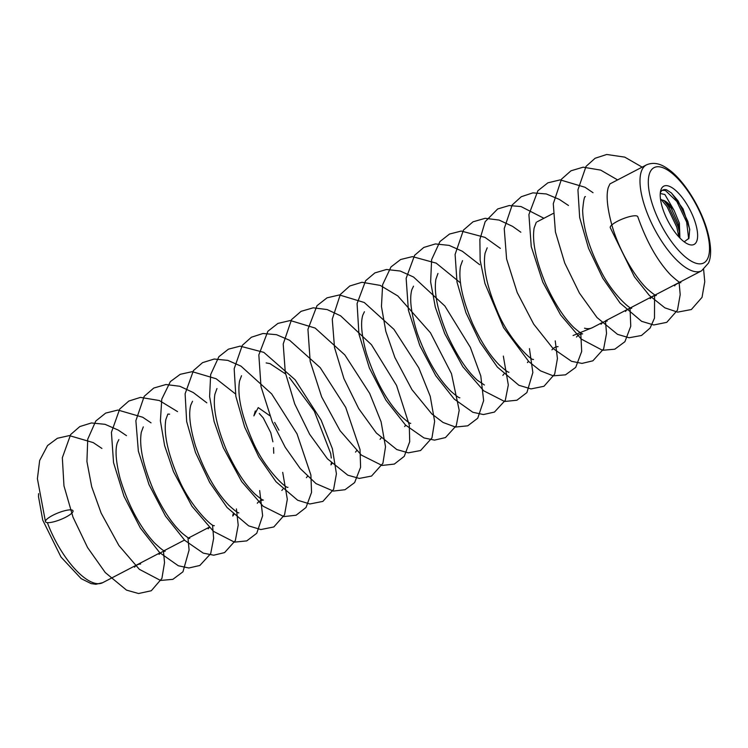 <?xml version="1.0" encoding="UTF-8"?>
<svg xmlns="http://www.w3.org/2000/svg" width="748" height="748" viewBox="0 0 748 748"><rect width="100%" height="100%" fill="white"/><g stroke="black" fill="none" stroke-linecap="round" stroke-linejoin="round"><path stroke-width="1.12" d="M255.33 410.951L253.881 415.897L258.228 407.595L269.757 415.682M274.656 422.424L278.939 430.184M272.889 441.816L270.785 432.709L263.259 417.926L259.294 413.485M273.731 453.269L273.544 447.678M47.077 522.6A14.81 3.544 -21.8 0 1 45.469 521.711A14.81 3.544 -21.8 0 1 58.101 512.904A14.81 3.544 -21.8 0 1 73.014 510.819A14.81 3.544 -21.8 0 1 63.169 518.448A14.81 3.544 -21.8 0 1 47.077 522.6M637.782 216.733A14.81 3.544 158.2 0 0 622.869 218.818A14.81 3.544 158.2 0 0 610.246 227.626L634.416 276.779L649.339 295.441L664.907 307.867L677.623 312.131L691.358 309.532L702.035 297.339L704.756 281.706L703.625 269.514M671.283 192.862L678.071 200.847L687.87 221.455L689.778 229.954M663.869 200.371L668.254 205.962L678.062 226.569L679.595 232.768M660.25 193.498L664.869 194.508L674.116 210.431C670.806 205.625 667.599 202.409 664.495 200.773L660.531 199.436M684.214 241.838L688.927 238.294L689.693 229.122L683.074 208.935L671.405 192.965L666.608 189.833A29.855 11.229 -117.5 0 0 662.672 190.095A29.855 11.229 -117.5 0 0 660.297 192.919M664.495 200.773L671.199 208.299L678.137 223.717L679.418 230.132L679.147 237.238M674.116 210.431L679.362 223.072L679.913 238.032M662.289 190.319L665.374 190.478L676.846 201.493L686.645 222.091L688.665 238.855M661.101 199.407L667.029 206.598L676.828 227.205L678.885 236.948M668.076 185.887A32.847 12.351 62.5 0 0 660.606 191.002A32.847 12.351 62.5 0 0 667.955 221.006A32.847 12.351 62.5 0 0 688.328 244.241A32.847 12.351 62.5 0 0 694.64 220.595A32.847 12.351 62.5 0 0 668.076 185.887M47.386 522.637A59.709 22.468 62.5 0 0 98.212 583.702A59.709 22.468 62.5 0 0 102.663 582.692L95.847 584.272L91.125 583.599L81.167 578.653L60.999 557.045L42.73 520.112L38.494 496.569L38.587 493.661M696.659 263.436A53.744 20.215 62.5 0 0 691.657 196.846A53.744 20.215 62.5 0 0 648.432 185.626A53.744 20.215 62.5 0 0 696.659 263.436M693.723 271.346A59.709 22.468 -117.5 0 1 649.853 219.473A59.709 22.468 -117.5 0 1 646.431 164.897C653.116 161.998 660.241 163.316 667.786 168.842C681.073 177.575 698.239 202.072 706.43 227.701C712.124 246.485 711.17 257.443 708.468 263.081L701.587 270.823A59.709 22.468 -117.5 0 1 693.723 271.346M584.534 328.194A59.709 22.468 62.5 0 0 592.397 327.671L601.916 322.725M209.038 527.303L188.58 537.952M184.485 540.084L164.027 550.743M159.922 552.875L102.663 582.692M45.469 521.711L37.4 478.711L39.653 460.525L47.545 445.574L57.39 438.272L69.312 435.598L93.229 442.601L101.915 448.435M163.447 551.042L164.532 562.655L161.914 578.41L151.292 590.752L138.539 593.519L126.515 590.125L105.253 572.547L87.581 547.564L73.005 517.158L63.963 485.863L62.336 457.729L70.658 434.532L79.812 426.566L91.424 422.957L105.038 424.312L118.221 430.072L126.477 435.645M188 538.251L189.094 550.042L182.951 571.809L172.853 579.345L160.54 580.448L139.324 569.303L118.904 545.526L101.158 513.128L91.686 486.724L86.918 461.479L87.74 439.188L95.781 421.031L105.674 413.092L117.941 410.044L142.709 417.244L151.031 422.854M212.563 525.461L213.648 538.308L210.684 553.651L199.856 565.469L188.851 567.994L178.304 565.759L159.726 552.679L140.39 528.06L123.981 496.279L113.537 462.657L111.424 432.325L119.699 409.062L128.824 401.05L140.446 397.394L159.352 400.526L177.547 411.606M236.415 508.93L238.201 525.143L235.349 540.608L224.587 552.594L213.713 555.203L203.232 553.118L184.793 540.393L165.495 516.129L149.011 484.629L138.352 451.119L135.874 420.713L144.205 396.328L153.761 388.053L165.934 384.528L179.829 386.277L193.274 392.541L206.813 402.817M259.678 490.557L262.642 515.727L256.751 533.277L246.746 540.898L234.442 542.132L213.461 531.351L191.946 506.237L173.527 471.736L164.616 445.621L160.399 420.881L161.774 399.151L170.366 381.592L180.24 374.309L192.18 371.663L216.116 378.74L235.742 394.14M282.707 472.362L287.316 499.271L284.539 514.839L273.833 526.947L260.828 529.556L248.663 525.872L227.074 507.509L209.721 482.525L195.462 452.418L186.673 421.554L185.111 393.803L193.433 370.606L202.577 362.64L214.199 359.031L227.803 360.377L240.987 366.137L271.655 393.887L297.031 433.849L310.897 475.036L311.551 492.38L306.016 507.49L296.115 515.222L283.829 516.597L263.118 506.237L241.735 481.665L223.278 447.678L214.106 421.47L209.608 396.534L210.665 374.552L218.893 356.693L228.411 349.176L240.117 346.137L263.829 352.373L295.095 379.741L321.126 420.124L332.393 448.735L336.422 473.802L333.627 489.332L322.893 501.403L309.85 503.974L297.648 500.234L276.003 481.721L258.789 456.878L244.633 427.005L235.854 396.375L234.171 368.773L242.305 345.352L251.384 337.236L263.006 333.486L276.526 334.693L289.616 340.284L320.247 367.689L345.726 407.417L360.022 449.548L360.601 467.248L354.627 482.582L345.024 489.725L333.328 491.071L316.011 483.601L300.2 468.51L285.212 447.267L272.281 421.863L261.005 386.613L258.836 354.907L267.887 331.261L277.929 323.407L290.299 320.518L315.16 328.073L344.828 354.917L369.671 393.392L381.087 421.769L385.519 446.799L382.901 463.349L371.541 476.065L359.321 478.421L347.829 475.204L327.484 458.851L309.644 434.27L294.74 403.976L285.297 372.504L283.202 344.015L291.533 319.62L301.079 311.336L313.253 307.811L327.147 309.56L340.592 315.815L371.438 344.678L396.552 385.426L409.287 425.042L409.708 441.731L404.247 456.345L394.346 464.069L382.06 465.452L361.349 455.093L340.06 430.68L321.649 396.889L310.177 361.34L307.942 329.326L317.002 305.689L327.035 297.835L339.414 294.946L364.267 302.501L393.953 329.363L418.796 367.857L430.24 396.309L434.635 421.386L431.97 437.879L420.582 450.53L408.305 452.839L396.777 449.548L376.347 433.008L358.703 408.614L343.94 378.638L334.506 347.465L332.262 319.172L340.331 294.469L349.784 285.988L361.976 282.267L380.236 285.399L397.814 295.946L430.465 332.795L451.483 373.701L459.197 410.297L456.28 425.687L445.471 437.571L434.523 440.123L424.004 437.945L405.481 425.004L385.921 400.171L369.372 368.025L358.947 334.094L357.077 303.594L365.65 280.687L374.879 272.908L386.492 269.486L400.227 271.028L413.541 277.022L444.873 306.026L470.342 347.324L480.796 375.954L483.638 400.629L477.757 418.188L467.752 425.818L455.448 427.052L443.068 422.461L431.783 413.887L411.914 389.605L394.86 357.469L385.818 331.327L381.452 306.502L382.639 284.661L390.998 266.933L400.648 259.509L412.438 256.611L436.224 263.156L460.544 282.959M503.329 356.076L508.313 384.986L505.311 400.283L494.465 412.064L483.432 414.551L472.858 412.279L454.242 399.086L435.757 375.711L419.815 345.604L408.399 310.214L406.145 278.34L414.607 255.302L423.798 247.438L435.411 243.932L449.099 245.381L462.348 251.263L479.683 264.717M529.444 348.624L532.856 372.56L526.891 392.588L516.896 400.227L504.601 401.489L483.666 390.783L462.816 366.716L444.723 333.636L435.308 307.148L430.633 281.865L431.633 259.603L439.955 241.539L449.511 234.049L461.236 231.048L484.975 237.378L500.356 248.392M555.24 340.873L557.428 358.526L554.679 374.122L543.983 386.277L531.024 388.913L518.888 385.276L497.355 367.062L480.151 342.425L465.929 312.692L457 282.08L455.102 254.423L463.461 230.066L473.017 221.81L485.19 218.304L499.094 220.071L512.558 226.354L520.842 232.217M580.757 332.907L581.692 351.429L575.698 367.399L565.507 374.841L553.193 375.833L540.486 370.84L528.864 361.667L503.535 327.596L484.956 283.511L480.151 260.276L479.879 239.435L485.162 221.689L497.663 208.973L509.145 205.56L521.01 206.551L543.918 218.276M605.45 320.883L606.535 333.412L603.655 348.858L592.884 360.817L581.991 363.406L571.5 361.293L553.043 348.512L533.698 324.146L517.214 292.543L506.602 258.976L504.236 228.57L512.212 204.961L521.244 196.733L532.875 192.862L546.311 193.956L559.345 199.407L568.471 205.485M630.04 308.363L630.76 326.221L624.917 341.696L614.8 349.204L602.486 350.288L581.215 339.05L560.607 314.936L542.768 282.099L531.239 246.569L528.911 214.545L537.896 190.74L547.863 182.839L560.187 179.875L585.001 187.262L593.033 192.704M654.565 295.301L654.491 318.115L650.096 328.054L641.485 335.497L629.115 337.75L617.539 334.356L596.998 317.535L579.401 293.038L564.731 263.034L555.418 231.917L553.286 203.718L561.486 179.174L570.986 170.796L583.169 167.178L600.691 170.114L617.586 179.913M679.109 282.52L680.203 294.628L677.445 310.214L666.739 322.351L653.771 324.978L641.625 321.331L620.073 303.062L602.776 278.237L588.526 248.289L579.663 217.537L577.933 189.814L586.049 166.374L595.128 158.249L606.75 154.481L624.776 157.136L642.139 167.131M134.799 565.956L134.528 567.19C136.108 565.161 138.146 564.104 140.633 564.011M159.352 553.174L159.081 554.399C160.558 552.426 162.597 551.37 165.186 551.22C164.345 551.594 160.689 548.742 154.228 542.665C139.801 526.891 128.45 505.592 120.166 478.776C115.921 461.984 114.968 449.987 117.305 442.797L118.867 439.6M189.74 538.429C189.263 538.738 186.579 536.858 181.708 532.782C171.862 523.525 162.419 509.201 153.377 489.809C143.055 465.303 139.025 446.135 141.288 432.307L143.298 426.884M208.187 528.827L209.234 527.49M214.265 525.638L214.293 525.648C212.273 527.434 189.038 504.863 178.033 477.252C167.664 452.727 163.597 433.503 165.832 419.591L167.851 414.093M167.926 414.074L169.637 414.186M233.105 514.035L232.75 516.036L233.787 514.699M238.855 512.857C238.144 513.212 234.844 510.725 228.953 505.396C215.527 491.389 204.363 471.577 195.48 445.948C190.011 427.417 188.431 413.831 190.759 405.173L192.535 401.246M257.303 503.254C258.743 501.3 260.781 500.244 263.408 500.075C262.894 500.384 260.117 498.411 255.077 494.148C244.97 484.498 235.405 469.763 226.373 449.931C216.639 426.332 212.806 407.791 214.891 394.308L216.967 388.521M281.856 490.464L282.894 489.127M287.933 487.285L287.961 487.285C285.96 489.033 262.978 466.836 251.945 439.441C241.324 414.486 237.191 395.009 239.547 381.003L241.52 375.73M306.409 477.682L307.456 476.345M266.148 362.93L269.972 363.622L285.586 373.953M289.373 377.562L314.31 411.213L330.709 453.531L331.28 458.047M331.327 462.909L330.962 464.891L332 463.564M355.524 452.11L356.562 450.773M380.078 439.319L381.106 437.991M404.631 426.538L405.678 425.201M410.736 423.359C410.035 423.705 406.725 421.218 400.816 415.869C386.613 400.956 375.131 380.059 366.37 353.196C361.63 335.665 360.424 323.014 362.771 315.226L364.416 311.738M459.852 397.786C459.244 398.114 456.205 395.888 450.726 391.092C437.617 377.871 426.454 358.573 417.253 333.215C411.035 313.103 409.25 298.555 411.896 289.579L413.532 286.166M484.405 384.996L477.439 380.321C467.089 371.064 457.112 356.011 447.5 335.16C437.72 311.579 433.84 292.992 435.86 279.387L437.963 273.441M502.852 375.393L503.9 374.047M508.958 372.214C508.285 372.56 505.078 370.157 499.318 365.005C489.875 355.487 480.955 341.658 472.568 323.529C462.348 299.284 458.309 280.229 460.459 266.344L462.516 260.659M527.424 362.584L528.453 361.265M533.483 359.414L533.511 359.423C531.463 361.219 508.051 338.405 497.065 310.616C486.761 286.026 482.769 266.868 485.097 253.142L487.2 247.803M551.968 349.821C553.511 347.811 555.549 346.754 558.073 346.633M576.521 337.03C577.961 335.076 579.999 334.019 582.627 333.851C582.112 334.16 579.335 332.187 574.286 327.914C564.142 318.218 554.539 303.408 545.488 283.473C535.792 259.865 532.006 241.37 534.128 227.981L536.307 222.231M601.083 324.221L601.074 324.239C602.598 322.248 604.636 321.191 607.18 321.06M625.898 310.233L625.627 311.458C624.617 310.897 631.424 307.138 631.733 308.279C630.424 309.663 611.668 293.328 600.719 270.636C589.293 248.383 583.262 228.299 582.636 210.375C583.505 200.52 584.431 195.957 585.422 196.659M650.19 298.667C651.695 296.685 653.724 295.628 656.295 295.488C655.725 295.815 652.808 293.702 647.525 289.149C635.145 277.601 619.213 250.561 612.06 225.793C607.217 208.112 605.964 195.322 608.302 187.421L609.975 183.868M674.743 285.886C673.733 285.315 680.54 281.566 680.848 282.707C680.119 283.062 676.753 280.509 670.741 275.04C657.604 261.248 646.618 241.819 637.792 216.742M606.02 320.583L701.587 270.823M537.242 221.745L553.137 213.479M609.957 183.886L646.431 164.897M573.071 335.525L592.397 327.671"/></g></svg>
